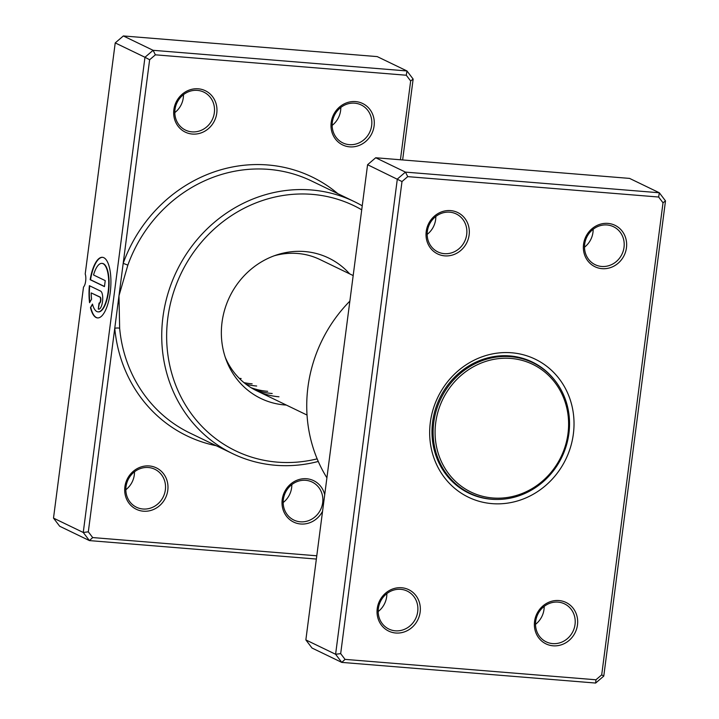 <?xml version="1.0" encoding="UTF-8"?>
<svg xmlns="http://www.w3.org/2000/svg" width="719" height="719" viewBox="0 0 719 719"><rect width="100%" height="100%" fill="white"/><g stroke="black" fill="none" stroke-linecap="round" stroke-linejoin="round"><path stroke-width="1.08" d="M435.831 216.464A21.085 19.548 -64.2 0 1 427.176 234.394M593.157 229.262A21.085 19.548 -64.2 0 1 584.502 247.192M386.849 593.606A21.085 19.548 -64.2 0 1 378.194 611.545M544.175 606.405A21.085 19.548 -64.2 0 1 535.52 624.335M401.624 587.747A22.999 21.327 -64.2 0 1 420.148 612.121A22.999 21.327 -64.2 0 1 395.747 633.008A22.999 21.327 -64.2 0 1 377.232 608.634A22.999 21.327 -64.2 0 1 401.624 587.747M395.351 630.815A21.085 19.548 115.8 0 0 416.957 615.194A21.085 19.548 115.8 0 0 407.206 591.081A21.085 19.548 115.8 0 0 400.735 589.328A21.085 19.548 115.8 0 0 379.129 604.94A21.085 19.548 115.8 0 0 388.88 629.053A21.085 19.548 115.8 0 0 395.351 630.815M450.615 210.604A22.999 21.327 -64.2 0 1 469.13 234.978A22.999 21.327 -64.2 0 1 444.737 255.865A22.999 21.327 -64.2 0 1 426.214 231.491A22.999 21.327 -64.2 0 1 450.615 210.604M444.333 253.663A21.085 19.548 115.8 0 0 465.939 238.043A21.085 19.548 115.8 0 0 456.188 213.929A21.085 19.548 115.8 0 0 449.717 212.177A21.085 19.548 115.8 0 0 428.111 227.797A21.085 19.548 115.8 0 0 437.862 251.911A21.085 19.548 115.8 0 0 444.333 253.663M607.941 223.402A22.999 21.327 -64.2 0 1 626.456 247.776A22.999 21.327 -64.2 0 1 602.064 268.663A22.999 21.327 -64.2 0 1 583.549 244.289A22.999 21.327 -64.2 0 1 607.941 223.402M601.659 266.461A21.085 19.548 115.8 0 0 623.274 250.841A21.085 19.548 115.8 0 0 613.523 226.728A21.085 19.548 115.8 0 0 607.052 224.975A21.085 19.548 115.8 0 0 585.437 240.595A21.085 19.548 115.8 0 0 595.188 264.709A21.085 19.548 115.8 0 0 601.659 266.461M558.96 600.545A22.999 21.327 -64.2 0 1 577.474 624.919A22.999 21.327 -64.2 0 1 553.082 645.806A22.999 21.327 -64.2 0 1 534.568 621.432A22.999 21.327 -64.2 0 1 558.96 600.545M552.677 643.604A21.085 19.548 115.8 0 0 574.283 627.993A21.085 19.548 115.8 0 0 564.541 603.87A21.085 19.548 115.8 0 0 558.07 602.118A21.085 19.548 115.8 0 0 536.455 617.738A21.085 19.548 115.8 0 0 546.206 641.851A21.085 19.548 115.8 0 0 552.677 643.604M349.856 301.126A139.935 129.744 115.8 0 0 326.911 477.829M511.64 352.777A76.672 71.091 -64.2 0 1 573.358 434.024A76.672 71.091 -64.2 0 1 492.048 503.633A76.672 71.091 -64.2 0 1 430.33 422.386A76.672 71.091 -64.2 0 1 511.64 352.777M554.735 380.243A72.844 67.541 115.8 0 0 532.213 361.981A72.844 67.541 115.8 0 0 509.861 355.923A72.844 67.541 115.8 0 0 435.211 409.875A72.844 67.541 115.8 0 0 468.887 493.18A72.844 67.541 115.8 0 0 491.248 499.238A72.844 67.541 115.8 0 0 497.197 499.444M658.649 197.033L659.323 192.764L629.574 178.402L375.704 157.758L405.453 172.111L659.323 192.764L665.497 200.889L603.78 676.085L595.647 683.05L341.777 662.397L335.602 654.272L397.319 179.076L405.453 172.111L407.736 176.631L401.993 181.548L340.68 653.625L345.039 659.377L595.952 679.779L601.704 674.862L663.017 202.785L658.649 197.033L407.736 176.631M375.704 157.758L367.58 164.714L305.854 639.919L312.028 648.044L341.777 662.397L345.039 659.377M305.854 639.919L335.602 654.272L340.68 653.625M367.58 164.714L401.993 181.548M665.497 200.889L663.017 202.785M603.78 676.085L601.704 674.862M595.647 683.05L595.952 679.779M466.964 492.209A72.844 67.541 115.8 0 0 471.691 494.07M534.648 363.616A72.844 67.541 115.8 0 0 530.263 361.082M462.146 489.396A72.457 67.182 115.8 0 0 465.175 490.96L469.831 493.207A72.457 67.182 115.8 0 0 492.075 499.238A72.457 67.182 115.8 0 0 566.329 445.564A72.457 67.182 115.8 0 0 532.824 362.7A72.457 67.182 115.8 0 0 510.589 356.678A72.457 67.182 115.8 0 0 436.325 410.342A72.457 67.182 115.8 0 0 469.831 493.207M532.824 362.7L528.168 360.453A72.457 67.182 115.8 0 0 525.059 359.06M510.903 358.43A70.929 65.762 115.8 0 0 435.696 422.826A70.929 65.762 115.8 0 0 492.785 497.979A70.929 65.762 115.8 0 0 567.992 433.584A70.929 65.762 115.8 0 0 510.903 358.43M349.659 273.867A77.976 72.304 115.8 0 0 304.721 251.542A77.976 72.304 115.8 0 0 276.941 254.85A77.976 72.304 115.8 0 0 226.206 359.967A77.976 72.304 115.8 0 0 284.796 404.959A77.976 72.304 115.8 0 0 286.333 405.067M353.182 275.566L319.955 259.532A72.844 67.541 115.8 0 0 297.594 253.474A72.844 67.541 115.8 0 0 274.263 255.775M400.429 159.762L410.657 80.977L406.289 75.234L155.385 54.824L149.633 59.749L123.192 263.343L127.856 265.113L118.977 295.788L119.651 328.268A139.935 129.744 115.8 0 0 189.96 433.045L232.641 453.653A139.935 129.744 -64.2 0 1 167.931 293.622A139.935 129.744 -64.2 0 1 311.345 189.969A139.935 129.744 -64.2 0 1 354.296 201.608A139.935 129.744 -64.2 0 1 362.241 205.814M102.116 263.397A24.32 8.574 94.6 0 1 102.296 263.406A24.32 8.574 94.6 0 1 108.533 291.608A24.32 8.574 94.6 0 1 98.359 311.884A24.32 8.574 94.6 0 1 98.179 311.866M92.481 304.083A24.32 8.574 -85.4 0 0 98 311.857A24.32 8.574 -85.4 0 0 108.174 291.572A24.32 8.574 -85.4 0 0 101.945 263.379A24.32 8.574 -85.4 0 0 93.533 274.973L105.235 280.626L104.462 286.602L90.154 279.7A30.396 10.722 94.6 0 1 102.431 257.312A30.396 10.722 94.6 0 1 110.223 292.561A30.396 10.722 94.6 0 1 97.505 317.915A30.396 10.722 94.6 0 1 90.477 307.633L92.481 304.083M102.61 257.339A30.396 10.722 -85.4 0 0 90.513 279.727L90.154 279.7M100.606 291.105A9.122 3.218 94.6 0 1 102.52 301.558A9.122 3.218 94.6 0 1 98.701 309.161A9.122 3.218 94.6 0 1 98.278 309.044L99.051 303.058A3.038 1.07 -85.4 0 0 99.195 303.103A3.038 1.07 -85.4 0 0 100.471 300.569A3.038 1.07 -85.4 0 0 99.833 297.082L91.196 292.912A24.32 8.574 -85.4 0 0 91.583 299.158L89.569 302.708A30.396 10.722 94.6 0 1 89.381 285.677L100.606 291.105M91.196 292.912L100.193 297.109A3.038 1.07 94.6 0 1 100.822 300.596A3.038 1.07 94.6 0 1 99.555 303.13A3.038 1.07 94.6 0 1 99.411 303.094L99.339 303.085M149.273 465.948A22.999 21.327 -64.2 0 1 167.788 490.322A22.999 21.327 -64.2 0 1 143.396 511.2A22.999 21.327 -64.2 0 1 124.881 486.835A22.999 21.327 -64.2 0 1 149.273 465.948M142.991 509.007A21.085 19.548 115.8 0 0 164.606 493.387A21.085 19.548 115.8 0 0 154.855 469.273A21.085 19.548 115.8 0 0 148.384 467.521A21.085 19.548 115.8 0 0 126.769 483.141A21.085 19.548 115.8 0 0 136.52 507.255A21.085 19.548 115.8 0 0 142.991 509.007M322.57 511.245A22.999 21.327 -64.2 0 1 300.722 523.998A22.999 21.327 -64.2 0 1 282.208 499.624A22.999 21.327 -64.2 0 1 306.6 478.746A22.999 21.327 -64.2 0 1 324.709 494.744M300.326 521.805A21.085 19.548 115.8 0 0 321.932 506.185A21.085 19.548 115.8 0 0 312.181 482.072A21.085 19.548 115.8 0 0 305.71 480.319A21.085 19.548 115.8 0 0 284.104 495.939A21.085 19.548 115.8 0 0 293.846 520.053A21.085 19.548 115.8 0 0 300.326 521.805M198.255 88.805A22.999 21.327 -64.2 0 1 216.77 113.18A22.999 21.327 -64.2 0 1 192.377 134.058A22.999 21.327 -64.2 0 1 173.863 109.683A22.999 21.327 -64.2 0 1 198.255 88.805M191.973 131.865A21.085 19.548 115.8 0 0 213.588 116.244A21.085 19.548 115.8 0 0 203.837 92.131A21.085 19.548 115.8 0 0 197.365 90.378A21.085 19.548 115.8 0 0 175.751 105.99A21.085 19.548 115.8 0 0 185.502 130.112A21.085 19.548 115.8 0 0 191.973 131.865M355.581 101.595A22.999 21.327 -64.2 0 1 374.096 125.969A22.999 21.327 -64.2 0 1 349.704 146.856A22.999 21.327 -64.2 0 1 331.189 122.482A22.999 21.327 -64.2 0 1 355.581 101.595M349.308 144.654A21.085 19.548 115.8 0 0 370.914 129.043A21.085 19.548 115.8 0 0 361.163 104.929A21.085 19.548 115.8 0 0 354.692 103.177A21.085 19.548 115.8 0 0 333.086 118.788A21.085 19.548 115.8 0 0 342.837 142.901A21.085 19.548 115.8 0 0 349.308 144.654M183.48 94.665A21.085 19.548 -64.2 0 1 174.825 112.595M134.498 471.808A21.085 19.548 -64.2 0 1 125.843 489.738M291.824 484.606A21.085 19.548 -64.2 0 1 283.169 502.536M340.806 107.455A21.085 19.548 -64.2 0 1 332.151 125.394M361.72 209.813A136.098 126.193 115.8 0 0 312.145 194.364A136.098 126.193 115.8 0 0 167.824 317.924A136.098 126.193 115.8 0 0 277.372 462.137A136.098 126.193 115.8 0 0 317.151 458.848M318.265 461.454A139.935 129.744 -64.2 0 1 275.584 465.283A139.935 129.744 -64.2 0 1 232.641 453.653M225.263 357.298A72.844 67.541 115.8 0 0 256.629 390.732A72.844 67.541 115.8 0 0 278.981 396.789M272.195 393.509A72.844 67.541 -64.2 0 1 253.286 388.988M337.858 193.672A143.764 133.303 -64.2 0 0 267.854 164.975A143.764 133.303 -64.2 0 0 123.192 263.343L88.32 531.826L83.251 532.473L144.968 57.268L115.22 42.915L85.21 273.984A7.666 2.705 94.6 0 1 83.512 287.043L53.503 518.111L59.677 526.236L89.426 540.598L83.251 532.473L53.503 518.111M267.666 391.325A72.844 67.541 -64.2 0 1 251.111 387.712M256.674 386.022A72.844 67.541 -64.2 0 1 246.006 384.234M252.144 383.829A72.844 67.541 -64.2 0 1 243.993 382.634M241.153 378.527A72.844 67.541 -64.2 0 1 239.283 378.347M316.36 559.058L89.426 540.598L92.688 537.569L316.782 555.796M149.633 59.749L144.968 57.268L153.102 50.312L406.972 70.956L413.146 79.081L402.64 159.942M406.289 75.234L406.972 70.956L377.223 56.603L123.353 35.95L115.22 42.915M155.385 54.824L153.102 50.312L123.353 35.95M88.32 531.826L92.688 537.569M410.657 80.977L413.146 79.081M99.411 303.121L98.278 309.044M89.722 285.847A30.396 10.722 -85.4 0 0 89.857 302.196M92.607 304.532L90.477 307.633M90.828 307.669A30.396 10.722 -85.4 0 0 97.685 317.924M90.513 279.727L104.48 286.468M216.203 445.717A143.764 133.303 -64.2 0 1 114.761 328.232A3.838 0.782 174.7 0 1 119.651 328.268M354.296 201.608L311.606 180.999A139.935 129.744 115.8 0 0 268.663 169.369A139.935 129.744 115.8 0 0 127.856 265.113M256.629 390.732L307.04 415.061"/></g></svg>
